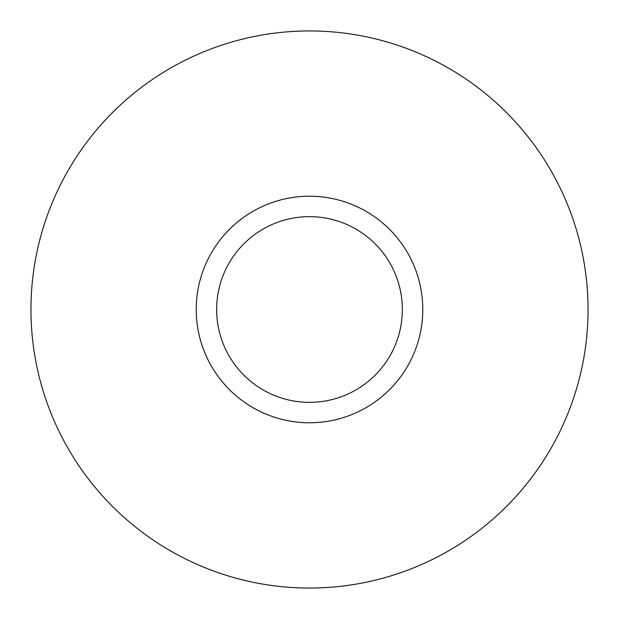 <?xml version="1.0" encoding="UTF-8"?>
<svg xmlns="http://www.w3.org/2000/svg" width="619" height="619" viewBox="0 0 619 619"><rect width="100%" height="100%" fill="white"/><g stroke="black" fill="none" stroke-linecap="round" stroke-linejoin="round"><path stroke-width="0.93" d="M402.35 309.5A92.85 92.85 0 0 1 309.5 402.35A92.85 92.85 0 0 1 216.65 309.5A92.85 92.85 0 0 1 309.5 216.65A92.85 92.85 0 0 1 402.35 309.5M30.95 309.5A278.55 278.55 0 0 1 309.5 30.95A278.55 278.55 0 0 1 588.05 309.5A278.55 278.55 0 0 1 309.5 588.05A278.55 278.55 0 0 1 30.95 309.5M422.777 309.5A113.277 113.277 0 0 1 309.5 422.777A113.277 113.277 0 0 1 196.223 309.5A113.277 113.277 0 0 1 309.5 196.223A113.277 113.277 0 0 1 422.777 309.5"/></g></svg>
